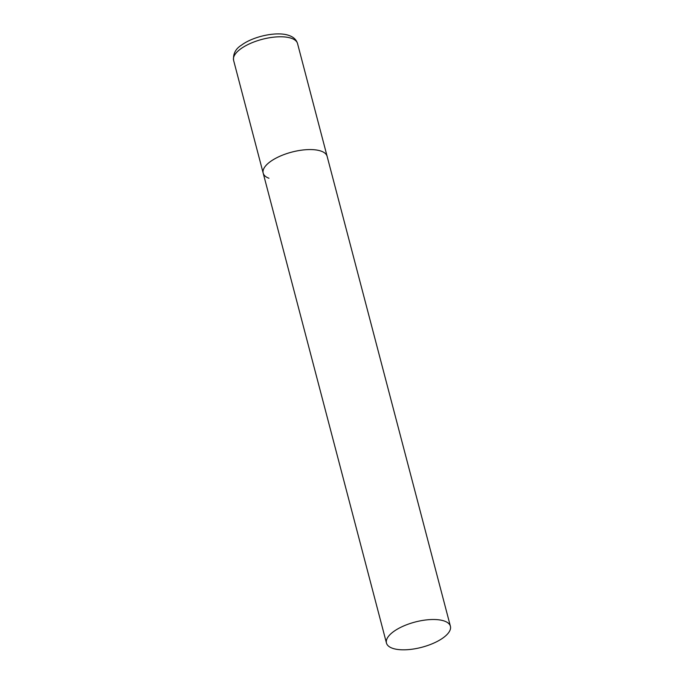 <?xml version="1.0" encoding="UTF-8"?>
<svg xmlns="http://www.w3.org/2000/svg" width="684" height="684" viewBox="0 0 684 684"><rect width="100%" height="100%" fill="white"/><g stroke="black" fill="none" stroke-linecap="round" stroke-linejoin="round"><path stroke-width="1.03" d="M268.957 178.25A33.054 13.064 -14.7 0 1 263.178 173.112A33.054 13.064 -14.7 0 1 283.809 154.644A33.054 13.064 -14.7 0 1 321.343 151.207A33.054 13.064 -14.7 0 1 327.123 156.337A33.054 13.064 165.3 0 0 276.524 157.867A33.054 13.064 165.3 0 0 263.178 173.112L233.595 60.329A33.054 13.064 -14.7 0 1 254.217 41.861A33.054 13.064 -14.7 0 1 291.76 38.424A33.054 13.064 -14.7 0 1 297.54 43.554C296.369 39.783 293.658 37.141 289.392 35.619C277.747 31.019 253.482 36.141 241.495 45.144C235.604 48.778 232.97 53.839 233.595 60.329M437.067 641.524A33.054 13.064 165.3 0 0 450.405 626.27A33.054 13.064 165.3 0 0 399.807 627.801A33.054 13.064 165.3 0 0 386.46 643.046A33.054 13.064 165.3 0 0 437.067 641.524M450.405 626.27L297.54 43.554M263.178 173.112L386.46 643.046"/></g></svg>
